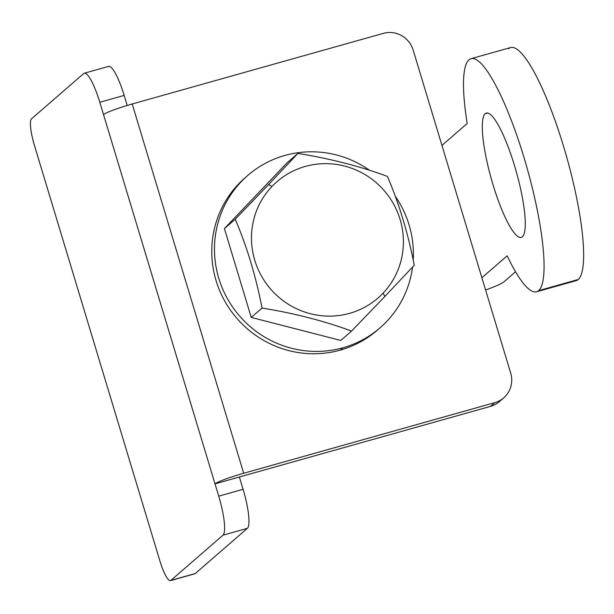 <?xml version="1.0" encoding="UTF-8"?>
<svg xmlns="http://www.w3.org/2000/svg" width="614" height="614" viewBox="0 0 614 614"><rect width="100%" height="100%" fill="white"/><g stroke="black" fill="none" stroke-linecap="round" stroke-linejoin="round"><path stroke-width="0.92" d="M170.469 580.637L194.822 573.791A24.215 4.874 -105.7 0 0 195.237 573.56L247.365 528.324A35.512 7.145 -105.7 0 0 243.083 489.312L218.73 496.158A35.512 7.145 74.3 0 1 223.012 535.17L247.365 528.324L223.012 535.17L170.884 580.407A24.215 4.874 74.3 0 1 170.469 580.637A24.215 4.874 74.3 0 1 159.87 560.851L34.438 145.418A24.215 4.874 74.3 0 1 31.521 118.817L83.65 73.58A35.512 7.145 74.3 0 1 84.256 73.243A35.512 7.145 74.3 0 1 99.806 102.269L124.166 95.423A35.512 7.145 -105.7 0 0 108.609 66.396L84.256 73.243M108.003 66.726A35.512 7.145 74.3 0 1 124.166 95.423L127.19 105.439L124.166 95.423L99.806 102.269L103.528 114.58A25.826 2.395 -16.8 0 1 132.202 103.981A25.826 2.395 163.2 0 0 103.528 114.58L215.015 483.855A25.826 2.395 -16.8 0 1 243.689 473.256L132.202 103.981L383.351 33.363A24.215 23.608 -131 0 1 413.145 50.018L510.702 373.135A24.215 23.608 -131 0 1 503.741 397.841A24.215 23.608 -131 0 1 494.838 402.63L490.517 406.384L239.368 477.001L243.083 489.312A35.512 7.145 74.3 0 1 247.365 528.324L195.237 573.56L170.884 580.407L195.237 573.56A24.215 4.874 74.3 0 1 194.354 573.814M501.461 399.584A24.215 23.608 -131 0 1 490.517 406.384A24.215 23.608 49 0 0 499.42 401.587L503.741 397.841M34.438 145.418L159.87 560.851A24.215 4.874 -105.7 0 0 170.884 580.407L223.012 535.17A35.512 7.145 -105.7 0 0 218.73 496.158L99.806 102.269A35.512 7.145 -105.7 0 0 83.65 73.58L31.521 118.817A24.215 4.874 -105.7 0 0 34.438 145.418M239.368 477.001L490.517 406.384L494.838 402.63L243.689 473.256A25.826 2.395 163.2 0 0 215.015 483.855L239.368 477.001L215.015 483.855L218.73 496.158L243.083 489.312L239.368 477.001M243.689 473.256L494.838 402.63A24.215 23.608 49 0 0 510.702 373.135L413.145 50.018A24.215 23.608 49 0 0 383.351 33.363L132.202 103.981L243.689 473.256M378.708 328.95A100.888 98.378 -131 0 1 340.271 350.11L342.973 347.77A100.888 98.378 -131 0 1 227.218 298.304A100.888 98.378 -131 0 1 247.81 175.42A100.888 98.378 -131 0 1 284.904 155.442A100.888 98.378 -131 0 1 369.544 170.262A100.888 98.378 49 0 0 284.904 155.442A100.888 98.378 49 0 0 218.807 278.357A100.888 98.378 49 0 0 342.973 347.77L340.271 350.11A100.888 98.378 49 0 0 377.364 330.14L380.066 327.792A100.888 98.378 -131 0 1 342.973 347.77A100.888 98.378 49 0 0 412.554 267.075A100.888 98.378 -131 0 1 380.066 327.792M395.286 196.227A100.888 98.378 -131 0 1 413.214 260.129A100.888 98.378 49 0 0 395.286 196.227M247.81 175.42L245.109 177.761A100.888 98.378 49 0 0 224.517 300.645A100.888 98.378 49 0 0 340.271 350.11A100.888 98.378 -131 0 1 224.079 299.847A100.888 98.378 -131 0 1 246.467 176.602M340.755 340.44L251.241 317.423L224.425 228.585L287.114 162.771L297.92 153.393L268.663 184.492L271.91 186.495A77.049 75.138 -131 0 1 379.275 185.466A77.049 75.138 -131 0 1 382.975 293.277L384.993 296.339L351.561 331.061C324.184 320.961 294.344 313.286 262.048 308.044L251.241 317.423L340.755 340.44L351.561 331.061L340.755 340.44M414.258 265.248L384.993 296.339L414.258 265.248C408.049 233.305 399.108 203.694 387.434 176.41C360.579 166.44 330.739 158.773 297.92 153.393C330.739 158.773 360.579 166.44 387.434 176.41C399.108 203.694 408.049 233.305 414.258 265.248M268.663 184.492L297.92 153.393L287.114 162.771L224.425 228.585L235.223 219.213L268.663 184.492L235.223 219.213L224.425 228.585L251.241 317.423L262.048 308.044C255.815 276.031 246.874 246.421 235.223 219.213C246.874 246.421 255.815 276.031 262.048 308.044C294.344 313.286 324.184 320.961 351.561 331.061L384.993 296.339L382.975 293.277A77.049 75.138 49 0 0 379.275 185.466A77.049 75.138 49 0 0 271.91 186.495A77.049 75.138 49 0 0 275.602 294.298A77.049 75.138 49 0 0 382.975 293.277A77.049 75.138 -131 0 1 275.602 294.298A77.049 75.138 -131 0 1 271.91 186.495L268.663 184.492M503.917 281.849A40.355 3.738 -16.8 0 1 485.605 290A40.355 3.738 163.2 0 0 503.917 281.849L515.53 271.764L503.917 281.849M441.95 145.418L467.216 123.483A121.065 24.368 74.3 0 1 468.942 59.842A121.065 24.368 -105.7 0 0 467.216 123.483L441.95 145.418M508.522 48.721A121.065 24.368 74.3 0 1 563.614 146.531A121.065 24.368 74.3 0 1 578.204 279.516L538.624 290.645A121.065 24.368 74.3 0 1 536.559 291.788A121.065 24.368 74.3 0 1 507.164 255.808L481.898 277.735L507.164 255.808A121.065 24.368 -105.7 0 0 538.624 290.645A121.065 24.368 -105.7 0 0 524.041 157.66A121.065 24.368 -105.7 0 0 468.942 59.842A121.065 24.368 74.3 0 1 471.015 58.698A121.065 24.368 74.3 0 1 525.668 163.14A121.065 24.368 74.3 0 1 538.624 290.645L578.204 279.516A121.065 24.368 74.3 0 1 573.768 280.759M487.57 113.03L485.206 113.697A64.57 12.994 -105.7 0 0 492.113 181.698A64.57 12.994 -105.7 0 0 521.263 237.395A64.57 12.994 -105.7 0 0 522.368 236.789A64.57 12.994 74.3 0 1 492.981 184.622A64.57 12.994 74.3 0 1 485.206 113.697A64.57 12.994 74.3 0 1 514.586 165.864A64.57 12.994 74.3 0 1 522.368 236.789A64.57 12.994 -105.7 0 0 515.453 168.789A64.57 12.994 -105.7 0 0 486.311 113.083A64.57 12.994 -105.7 0 0 485.206 113.697L487.57 113.03M536.559 291.788L576.132 280.659A121.065 24.368 -105.7 0 0 578.204 279.516A121.065 24.368 -105.7 0 0 565.241 152.011A121.065 24.368 -105.7 0 0 510.587 47.57L471.015 58.698"/></g></svg>
